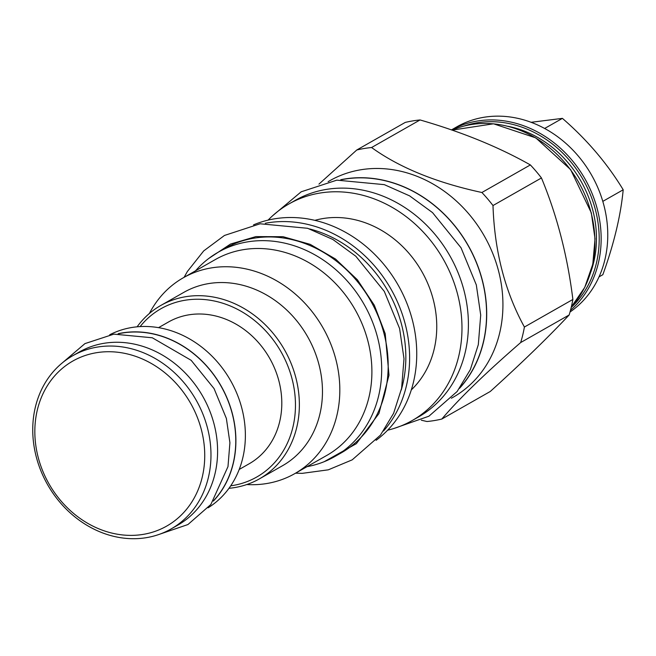 <?xml version="1.0" encoding="UTF-8"?>
<svg xmlns="http://www.w3.org/2000/svg" width="656" height="656" viewBox="0 0 656 656"><rect width="100%" height="100%" fill="white"/><g stroke="black" fill="none" stroke-linecap="round" stroke-linejoin="round"><path stroke-width="0.98" d="M602.807 201.376L623.2 189.773C607.267 163.508 587.005 139.703 562.413 118.367L531.098 122.303M570.49 310.304A108.609 93.193 60.4 0 0 597.37 209.395A108.609 93.193 60.4 0 0 477.101 121.081A108.609 93.193 60.4 0 0 451.451 129.904L456.879 126.805A108.609 93.193 60.4 0 1 483.718 117.309A108.609 93.193 60.4 0 1 597.28 186.394A108.609 93.193 60.4 0 1 570.023 312.002M541.454 177.965L492.992 205.541C494.517 251.125 504.989 291.625 524.406 327.032A142.196 122.008 -119.6 0 1 520.692 342.539L569.162 314.962A142.196 122.008 -119.6 0 0 572.877 299.456C567.53 256.045 557.059 215.545 541.454 177.965A142.196 122.008 -119.6 0 0 530.36 164.927C498.716 147.018 461.947 132.028 420.053 119.95A142.196 122.008 -119.6 0 0 412.583 120.934A142.196 122.008 60.4 0 0 405.244 122.418L356.774 149.994A142.196 122.008 60.4 0 1 364.113 148.51A142.196 122.008 -119.6 0 1 371.583 147.526L420.053 119.95M569.162 314.962C547.99 337.545 521.692 363.055 490.278 391.476L441.808 419.053C459.151 398.635 485.448 373.133 520.692 342.539M524.406 327.032L572.877 299.456M421.3 420.209L426.999 421.521A142.196 122.008 60.4 0 0 434.469 420.537A142.196 122.008 -119.6 0 0 441.808 419.053M328.139 181.655L329.82 180.695A124.599 106.912 60.4 0 1 360.611 169.806A124.599 106.912 -119.6 0 1 492.656 253.208A124.599 106.912 -119.6 0 1 453.058 397.29L451.369 398.249M318.955 184.115L356.774 149.994M371.583 147.526C399.406 167.608 436.174 182.606 481.898 192.503L530.36 164.927M492.992 205.541A142.196 122.008 -119.6 0 0 481.898 192.503M340.751 179.719A124.599 106.912 60.4 0 1 344.392 179.039A124.599 106.912 60.4 0 1 469.179 247.205A124.599 106.912 60.4 0 1 459.479 388.393M460.217 387.36A124.451 106.789 -119.6 0 0 482.242 280.383A124.451 106.789 -119.6 0 0 342.014 179.613M418.536 416.929A124.599 106.912 -119.6 0 0 458.134 272.847A124.599 106.912 -119.6 0 0 326.089 189.453A124.599 106.912 60.4 0 0 295.298 200.334L288.87 203.991A124.599 106.912 60.4 0 1 319.669 193.102A124.599 106.912 -119.6 0 1 451.705 276.504A124.599 106.912 -119.6 0 1 412.107 420.586L418.536 416.929M387.639 430.197A124.599 106.912 -119.6 0 0 412.107 420.586M268.107 220.113A124.599 106.912 60.4 0 1 288.87 203.991M314.864 220.35A99.737 85.583 60.4 0 1 322.842 218.579A99.737 85.583 -119.6 0 1 424.145 275.799A99.737 85.583 -119.6 0 1 411.32 389.885M253.536 224.86A124.599 106.912 60.4 0 1 274.438 218.842A124.599 106.912 -119.6 0 1 403.932 296.356A124.599 106.912 -119.6 0 1 376.118 440.299M265.319 223.253A124.599 106.912 60.4 0 1 267.295 222.901A124.599 106.912 60.4 0 1 391.607 290.214A124.599 106.912 60.4 0 1 383.522 430.992M401.251 390.049A120.384 103.295 -119.6 0 0 309.575 228.928M334.609 456.65A117.621 100.926 60.4 0 0 377.594 337.561A117.621 100.926 -119.6 0 0 218.276 252.191L224.762 248.493A117.621 100.926 -119.6 0 1 384.088 333.863A117.621 100.926 60.4 0 1 341.104 452.96L334.609 456.65A117.621 100.926 60.4 0 1 307 466.67M218.276 252.191A117.621 100.926 -119.6 0 0 195.554 270.805M326.795 455.412A112.676 96.686 -119.6 0 0 362.612 325.114A112.676 96.686 -119.6 0 0 243.204 249.69A112.676 96.686 60.4 0 0 215.357 259.538L183.278 277.791A112.676 96.686 60.4 0 1 211.125 267.943A112.676 96.686 -119.6 0 1 330.534 343.367A112.676 96.686 -119.6 0 1 294.724 473.657L326.795 455.412M294.724 473.657A112.676 96.686 -119.6 0 1 266.869 483.505A112.676 96.686 60.4 0 1 246.763 484.546M149.412 313.453A112.676 96.686 60.4 0 1 183.278 277.791M259.448 478.847L282.547 465.703A99.737 85.583 -119.6 0 0 314.249 350.37A99.737 85.583 -119.6 0 0 208.551 283.605A99.737 85.583 60.4 0 0 183.901 292.322L160.794 305.466A99.737 85.583 60.4 0 1 185.451 296.75A99.737 85.583 60.4 0 1 291.141 363.514A99.737 85.583 60.4 0 1 259.448 478.847A99.737 85.583 60.4 0 1 234.791 487.556A99.737 85.583 60.4 0 1 228.977 488.302M137.104 326.827A99.737 85.583 60.4 0 1 160.794 305.466M140.113 326.598A96.834 83.091 60.4 0 1 184.869 300.276A96.834 83.091 60.4 0 1 292.092 379.012A96.834 83.091 60.4 0 1 232.773 485.514A96.834 83.091 60.4 0 1 230.707 485.834M239.219 469.442L249.157 463.784A81.565 69.987 -119.6 0 0 278.964 381.202A81.565 69.987 -119.6 0 0 168.485 321.998L158.547 327.656M109.675 334.798A99.589 85.46 60.4 0 1 241.908 408.524A99.589 85.46 60.4 0 1 208.116 507.81M118.162 333.699A99.589 85.46 60.4 0 1 232.429 413.92A99.589 85.46 60.4 0 1 213.389 501.069M213.979 500.233A99.45 85.329 -119.6 0 0 232.306 413.936A99.45 85.329 -119.6 0 0 119.187 333.625M79.228 352.042A99.589 85.46 60.4 0 1 214.135 424.334A99.589 85.46 60.4 0 1 177.735 525.169L171.118 528.933A99.589 85.46 -119.6 0 0 207.509 428.097A99.589 85.46 60.4 0 0 72.611 355.806L79.228 352.042M171.118 528.933A99.589 85.46 -119.6 0 1 36.211 456.65A99.589 85.46 60.4 0 1 72.611 355.806M38.138 457.158A94.94 81.467 -119.6 0 0 143.27 534.369A94.94 81.467 -119.6 0 0 201.433 429.942A94.94 81.467 60.4 0 0 96.301 352.739A94.94 81.467 60.4 0 0 38.138 457.158M599.043 276.857L602.839 274.7C613.959 243.925 620.74 215.619 623.2 189.773M544.636 128.478L562.413 118.367M464.022 126.05A107.149 91.947 -119.6 0 1 595.468 209.977A107.149 91.947 60.4 0 1 571.196 307.516M590.835 271.92A104.099 89.323 60.4 0 0 592.844 210.412A104.099 89.323 -119.6 0 0 507.974 126.296M571.327 306.983L584.734 287.394L592.794 264.188L595.033 238.8L591.294 212.782L570.63 169.609L535.78 137.883L493.525 123.804L452.066 130.118A108.609 93.193 60.4 0 1 470.869 124.624A108.609 93.193 60.4 0 1 591.138 212.938A108.609 93.193 60.4 0 1 571.335 306.942M324.212 461.685L356.364 443.669L378.938 413.534L388.992 375.199L385.211 333.683L374.322 305.229L357.389 279.784L335.528 259.03L310.19 244.352L283.048 236.701L255.897 236.603L230.535 244.048L208.641 258.554M295.544 473.189L302.285 473.345L328.295 469.827L352.198 459.848L380.431 435.141L393.625 413.272L401.611 388.319L403.998 358.717L399.602 328.549L384.309 291.412L355.831 256.258L332.904 239.506L307.615 228.288L260.129 223.786L224.475 235.455L203.696 250.912L187.386 271.486L184.098 277.316M393.69 428.548L428.909 416.207L457.142 391.501L470.327 369.623L478.314 344.671L480.709 315.069L476.313 284.909L461.02 247.771L432.534 212.61L409.606 195.865L384.318 184.648L336.84 180.146L301.178 191.806L272.617 215.758M158.17 534.722L187.944 524.538L210.847 504.497L227.985 466.621L229.912 442.759L226.377 418.462L214.069 388.598L191.167 360.316L152.299 337.774L113.882 334.142L84.952 343.605L61.024 363.982"/></g></svg>
